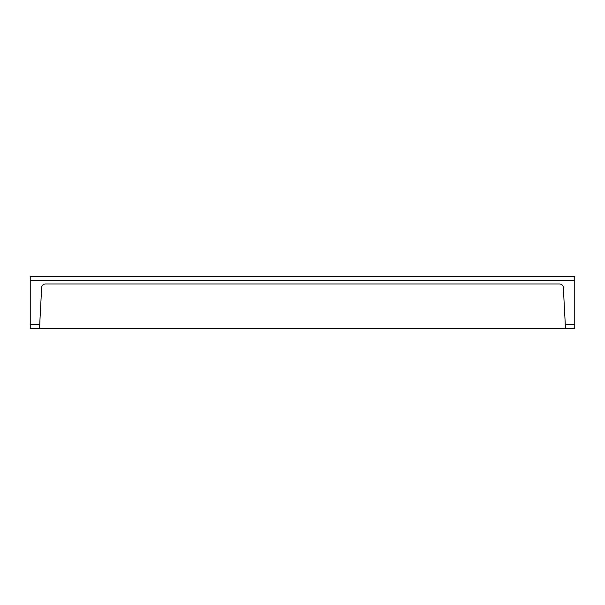 <?xml version="1.0" encoding="UTF-8"?>
<svg xmlns="http://www.w3.org/2000/svg" width="605" height="605" viewBox="0 0 605 605"><rect width="100%" height="100%" fill="white"/><g stroke="black" fill="none" stroke-linecap="round" stroke-linejoin="round"><path stroke-width="0.91" d="M30.25 276.568L574.75 276.568L574.75 328.432L565.493 328.432L563.346 287.488A3.706 3.706 0 0 0 559.648 283.979L45.352 283.979A3.706 3.706 0 0 0 41.654 287.488L39.507 328.432L30.25 328.432L30.25 276.568M39.507 328.432L565.493 328.432M574.75 280.274L30.25 280.274M565.297 324.726L574.75 324.726M39.703 324.726L30.25 324.726"/></g></svg>
